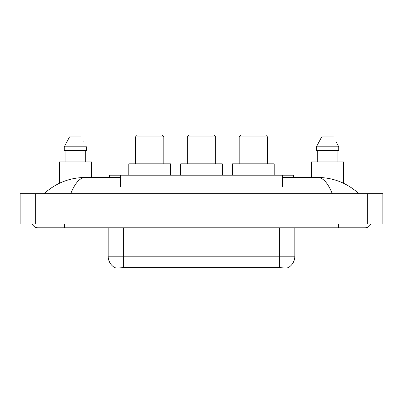<?xml version="1.0" encoding="UTF-8"?>
<svg xmlns="http://www.w3.org/2000/svg" width="403" height="403" viewBox="0 0 403 403"><rect width="100%" height="100%" fill="white"/><g stroke="black" fill="none" stroke-linecap="round" stroke-linejoin="round"><path stroke-width="0.6" d="M109.319 177.461L109.319 175.189L293.681 175.189L293.681 177.461M288.2 267.678L288.2 267.945L114.8 267.945L114.8 267.678M32.331 224.028A6.06 6.06 0 0 0 37.942 227.811A6.06 6.06 0 0 1 32.331 224.028A6.06 6.06 0 0 0 37.942 227.811L365.058 227.811A6.06 6.06 0 0 0 370.669 224.028A6.06 6.06 0 0 1 365.058 227.811A6.06 6.06 0 0 0 370.669 224.028A6.06 6.06 0 0 1 365.058 227.811M332.314 193.737C327.971 183.048 323.09 177.622 317.68 177.461L282.327 177.461M120.673 177.461L85.32 177.461C79.91 177.622 75.029 183.048 70.686 193.737M35.293 193.737L382.85 193.737L382.85 224.028L20.15 224.028L20.15 193.737L35.293 193.737L35.293 224.028M317.68 177.461C333.306 177.582 347.084 183.007 358.997 193.737L357.708 192.569M45.292 192.569L44.003 193.737C55.861 183.033 69.633 177.602 85.32 177.461M108.175 227.811L108.175 256.207A13.249 13.249 0 0 0 114.724 267.637C115.706 268.02 118.568 268.02 123.318 267.637L279.682 267.637C284.422 268.02 287.289 268.02 288.276 267.637A13.249 13.249 0 0 0 294.825 256.207L294.825 227.811M91.516 177.461L91.516 161.935L59.337 161.935L59.337 183.315M85.753 150.576L85.753 161.935L85.753 150.576M64.273 146.793L69.512 136.949L64.273 146.793L64.273 150.576L86.58 150.576L86.58 146.793L64.273 146.793M84.187 142.118L83.884 141.544M65.1 150.576L65.1 161.935M81.335 136.949L69.512 136.949M343.663 183.315L343.663 161.935L311.484 161.935L311.484 177.461M336.334 142.118L338.727 146.793L316.42 146.793L321.665 136.949L316.42 146.793L316.42 150.576L338.727 150.576L338.727 146.793L338.727 150.576M338.727 146.793L336.037 141.544M317.247 150.576L317.247 161.935M337.9 161.935L337.9 150.576M333.488 136.949L321.665 136.949M135.433 136.949L163.83 136.949L161.935 135.055L137.327 135.055L135.433 136.949L135.433 163.83M163.83 136.949L163.83 163.83M170.454 175.189L170.454 163.83L128.809 163.83L128.809 175.189M187.304 136.949L215.696 136.949L213.807 135.055L189.193 135.055L187.304 136.949L187.304 163.83M215.696 136.949L215.696 163.83M222.325 175.189L222.325 163.83L180.675 163.83L180.675 175.189M239.17 136.949L267.567 136.949L265.673 135.055L241.065 135.055L239.17 136.949L239.17 163.83M267.567 136.949L267.567 163.83M274.191 175.189L274.191 163.83L232.546 163.83L232.546 175.189M277.979 267.945L277.979 267.572M125.021 267.945L125.021 267.572M120.673 186.921L120.673 175.189M282.327 186.921L282.327 175.189M338.555 224.028L338.555 227.811M64.445 224.028L64.445 227.811M367.707 193.737L367.707 224.028M279.682 267.637L279.682 256.207L294.825 256.207M108.175 256.207L123.318 256.207L123.318 267.637M123.318 227.811L123.318 256.207L279.682 256.207L279.682 227.811"/></g></svg>
